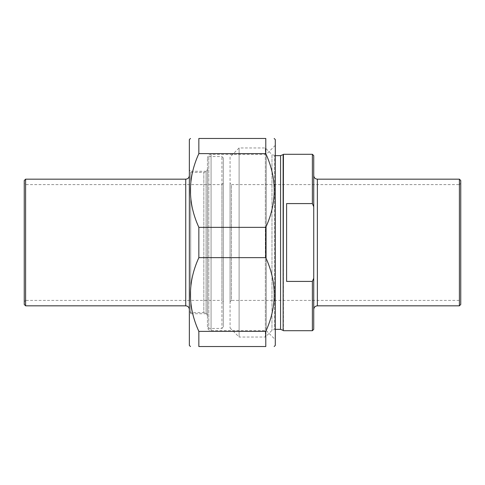 <?xml version="1.0" encoding="UTF-8"?>
<svg xmlns="http://www.w3.org/2000/svg" width="485" height="485" viewBox="0 0 485 485"><rect width="100%" height="100%" fill="white"/><g stroke="black" fill="none" stroke-linecap="round" stroke-linejoin="round"><path stroke-width="0.36" stroke-dasharray="2.42 1.82" d="M198.85 331.376L198.85 346.539L265.792 346.539L265.792 331.376L198.85 331.376C187.628 306.805 187.628 282.234 198.85 257.662L265.792 257.662L265.792 227.338L198.85 227.338L198.85 257.662M198.85 138.461L198.85 153.624L265.792 153.624L265.792 138.461L198.85 138.461M275.292 345.405L275.292 139.595M265.792 153.624C277.014 178.195 277.014 202.766 265.792 227.338M265.792 257.662C277.014 282.234 277.014 306.805 265.792 331.376M198.85 227.338C187.628 202.766 187.628 178.195 198.85 153.624M189.35 139.595L189.35 345.405M275.292 339.645L275.292 145.354L275.292 339.645L266.247 330.594L266.247 154.406L266.247 330.594L211.066 330.594A3.619 3.619 0 0 1 207.447 326.975L207.447 158.025L207.447 326.975M207.447 169.902L207.447 315.098L207.447 169.902L206.089 171.26L206.089 313.74L206.089 171.26L190.708 171.26L190.708 313.74L190.708 171.26L189.35 169.902L189.35 315.098L190.708 313.74L206.089 313.74L207.447 315.098M189.35 315.098L189.35 169.902M275.292 145.354L266.247 154.406L211.066 154.406L211.066 330.594L211.066 154.406C208.865 154.618 207.659 155.824 207.447 158.025M286.605 203.591L286.605 281.409L286.605 203.591L286.605 281.409L312.382 281.409L313.74 278.226L313.74 206.774L312.382 203.591L286.605 203.591M283.434 154.297L283.434 330.703M312.382 203.591L312.382 154.297M312.382 330.703L312.382 281.409M313.74 278.226L313.74 329.345M313.74 242.5L313.74 175.558L313.74 242.5M459.392 305.829L459.392 179.171M313.74 155.655L313.74 206.774M230.06 157.007L230.06 327.993L230.06 157.007L239.105 147.961L239.105 337.039L265.344 337.039L265.344 147.961L265.344 337.039L271.97 330.406L274.534 329.345L274.534 155.655L274.534 329.345L275.292 329.345M460.75 180.529L460.75 304.471M460.75 183.245L460.75 301.755L460.75 183.245L459.392 184.603L459.392 300.397L459.392 184.603L231.418 184.603L231.418 300.397L459.392 300.397L460.75 301.755M230.06 301.755L231.418 300.397L231.418 184.603L230.06 183.245L230.06 301.755L230.06 183.245M230.06 327.993L239.105 337.039L239.105 147.961L265.344 147.961L271.97 154.594L271.97 330.406L271.97 154.594L275.292 155.655M189.35 242.5L189.35 309.442L189.35 242.5M25.608 179.171L25.608 305.829M189.35 311.255L189.35 173.745L189.35 311.255L190.708 312.613L190.708 172.387L190.708 312.613L203.827 312.613L203.827 172.387L190.708 172.387L189.35 173.745M207.447 242.5L207.447 316.232L207.447 242.5M207.447 327.084L207.447 157.916L207.447 327.084L208.799 328.442L208.799 156.558L208.799 328.442L221.918 328.442L221.918 156.558L221.918 328.442L223.276 327.084L223.276 157.916L223.276 327.084M24.25 304.471L24.25 180.529M24.25 301.755L24.25 183.245L24.25 301.755L25.608 300.397L25.608 184.603L25.608 300.397L221.918 300.397L221.918 184.603L25.608 184.603L24.25 183.245M223.276 183.245L221.918 184.603L221.918 300.397L223.276 301.755L223.276 183.245L223.276 301.755M223.276 157.916L221.918 156.558L208.799 156.558L207.447 157.916M317.36 179.171L317.36 305.829M283.137 154.594L283.137 330.406M280.579 329.345L280.579 155.655M185.731 305.829L185.731 179.171M207.447 168.768C207.228 170.969 206.022 172.175 203.827 172.387L203.827 312.613C206.022 312.825 207.228 314.031 207.447 316.232"/><path stroke-width="0.73" d="M198.85 153.624L198.85 138.461L265.792 138.461L265.792 153.624L198.85 153.624C187.628 178.195 187.628 202.766 198.85 227.338L265.792 227.338L265.792 257.662L198.85 257.662L198.85 227.338M198.85 346.539L198.85 331.376L265.792 331.376L265.792 346.539L198.85 346.539C187.628 346.539 187.628 346.539 198.85 346.539C187.628 346.539 187.628 346.539 198.85 346.539M265.792 346.539C277.014 346.539 277.014 346.539 265.792 346.539C277.014 346.539 277.014 346.539 265.792 346.539M274.164 138.461L275.292 139.595L275.292 345.405L274.164 346.539M265.792 138.461C277.014 138.461 277.014 138.461 265.792 138.461C277.014 138.461 277.014 138.461 265.792 138.461M265.792 227.338C277.014 202.766 277.014 178.195 265.792 153.624M265.792 331.376C277.014 306.805 277.014 282.234 265.792 257.662M198.85 257.662C187.628 282.234 187.628 306.805 198.85 331.376M198.85 138.461C187.628 138.461 187.628 138.461 198.85 138.461C187.628 138.461 187.628 138.461 198.85 138.461M190.484 346.539L189.35 345.405L189.35 139.595L190.484 138.461M286.605 281.409L286.605 203.591L312.382 203.591L313.74 206.774L313.74 278.226L312.382 281.409L286.605 281.409M275.292 329.345L280.579 329.345L280.579 155.655L283.137 154.594L283.137 330.406L283.434 154.297L312.382 154.297L312.382 203.591M283.434 330.703L312.382 330.703L312.382 281.409M312.382 330.703L313.74 329.345L313.74 278.226M459.392 179.171L317.36 179.171L317.36 305.829L459.392 305.829L459.392 179.171L460.75 180.529L460.75 304.471L459.392 305.829M313.74 206.774L313.74 155.655L312.382 154.297M25.608 305.829L185.731 305.829L185.731 179.171L25.608 179.171L25.608 305.829L24.25 304.471L24.25 180.529L25.608 179.171M317.36 305.829C315.165 306.041 313.959 307.248 313.74 309.442M317.36 179.171C315.165 178.959 313.959 177.752 313.74 175.558M283.137 330.406L280.579 329.345M280.579 155.655L275.292 155.655M185.731 179.171C187.931 178.959 189.138 177.752 189.35 175.558M185.731 305.829C187.931 306.041 189.138 307.248 189.35 309.442"/></g></svg>
